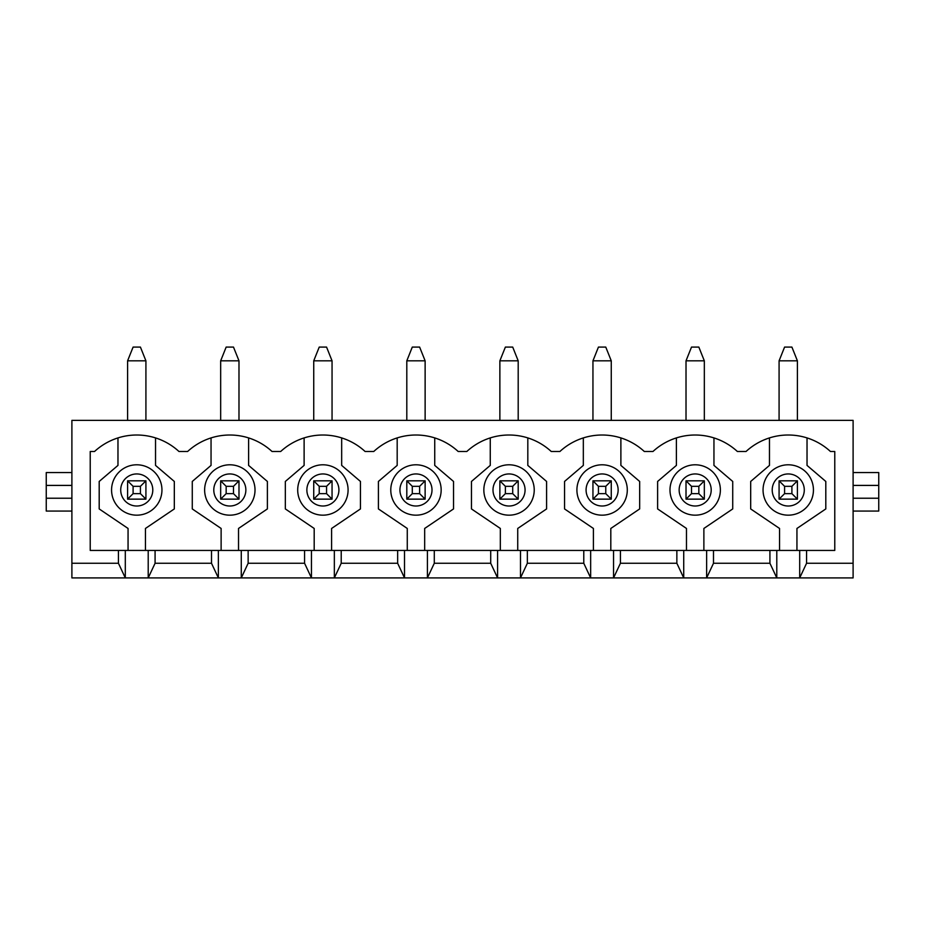 <?xml version="1.0" encoding="UTF-8"?>
<svg xmlns="http://www.w3.org/2000/svg" width="925" height="925" viewBox="0 0 925 925"><rect width="100%" height="100%" fill="white"/><g stroke="black" fill="none" stroke-linecap="round" stroke-linejoin="round"><path stroke-width="1.39" d="M71.896 563.267L71.896 420.366L853.104 420.366L853.104 563.267L806.565 563.267L799.697 577.917L71.896 577.917L71.896 563.267L118.435 563.267L125.303 577.917L125.303 550.444L118.435 550.444L118.435 563.267M118.435 550.444L90.222 550.444L90.222 451.504L94.535 451.504A62.287 62.287 0 0 1 178.976 451.504L187.613 451.504A62.287 62.287 0 0 1 272.043 451.504L280.68 451.504A62.287 62.287 0 0 1 365.109 451.504L373.746 451.504A62.287 62.287 0 0 1 458.187 451.504L466.813 451.504A62.287 62.287 0 0 1 551.254 451.504L559.891 451.504A62.287 62.287 0 0 1 644.32 451.504L652.957 451.504A62.287 62.287 0 0 1 737.387 451.504L746.024 451.504A62.287 62.287 0 0 1 830.465 451.504L834.778 451.504L834.778 550.444L125.303 550.444M218.369 550.444L218.369 577.917L211.501 563.267L155.076 563.267L148.208 577.917L148.208 550.444M155.076 550.444L155.076 563.267M211.501 550.444L211.501 563.267M311.447 550.444L311.447 577.917L304.579 563.267L248.143 563.267L241.275 577.917L241.275 550.444M248.143 550.444L248.143 563.267M304.579 550.444L304.579 563.267M404.514 550.444L404.514 577.917L397.646 563.267L341.221 563.267L334.341 577.917L334.341 550.444M341.221 550.444L341.221 563.267M397.646 550.444L397.646 563.267M497.581 550.444L497.581 577.917L490.712 563.267L434.288 563.267L427.419 577.917L427.419 550.444M434.288 550.444L434.288 563.267M490.712 550.444L490.712 563.267M590.659 550.444L590.659 577.917L583.779 563.267L527.354 563.267L520.486 577.917L520.486 550.444M527.354 550.444L527.354 563.267M583.779 550.444L583.779 563.267M683.725 550.444L683.725 577.917L676.857 563.267L620.421 563.267L613.553 577.917L613.553 550.444M620.421 550.444L620.421 563.267M676.857 550.444L676.857 563.267M776.792 550.444L776.792 577.917L769.924 563.267L713.499 563.267L706.631 577.917L706.631 550.444M713.499 550.444L713.499 563.267M769.924 550.444L769.924 563.267M853.104 563.267L853.104 577.917L799.697 577.917L799.697 550.444M806.565 550.444L806.565 563.267M769.461 437.918L769.461 465.402L750.684 481.451L750.684 508.935L779.544 528.452L779.544 550.444M796.945 550.444L796.945 528.452L825.805 508.935L825.805 481.451L807.028 465.402L807.028 437.918M763.056 489.984A25.195 25.195 0 0 1 800.842 468.166A25.195 25.195 0 0 1 800.842 511.803A25.195 25.195 0 0 1 763.056 489.984A25.195 25.195 0 0 1 800.842 468.166A25.195 25.195 0 0 1 800.842 511.803A25.195 25.195 0 0 1 763.056 489.984M676.395 437.918L676.395 465.402L657.617 481.451L657.617 508.935L686.477 528.452L686.477 550.444M703.879 550.444L703.879 528.452L732.727 508.935L732.727 481.451L713.95 465.402L713.95 437.918M669.989 489.984A25.195 25.195 0 0 1 707.775 468.166A25.195 25.195 0 0 1 707.775 511.803A25.195 25.195 0 0 1 669.989 489.984A25.195 25.195 0 0 1 707.775 468.166A25.195 25.195 0 0 1 707.775 511.803A25.195 25.195 0 0 1 669.989 489.984M583.328 437.918L583.328 465.402L564.551 481.451L564.551 508.935L593.399 528.452L593.399 550.444M610.812 550.444L610.812 528.452L639.661 508.935L639.661 481.451L620.883 465.402L620.883 437.918M576.911 489.984A25.195 25.195 0 0 1 614.697 468.166A25.195 25.195 0 0 1 614.697 511.803A25.195 25.195 0 0 1 576.911 489.984A25.195 25.195 0 0 1 614.697 468.166A25.195 25.195 0 0 1 614.697 511.803A25.195 25.195 0 0 1 576.911 489.984M490.262 437.918L490.262 465.402L471.472 481.451L471.472 508.935L500.333 528.452L500.333 550.444M517.734 550.444L517.734 528.452L546.594 508.935L546.594 481.451L527.817 465.402L527.817 437.918M483.844 489.984A25.195 25.195 0 0 1 521.631 468.166A25.195 25.195 0 0 1 521.631 511.803A25.195 25.195 0 0 1 483.844 489.984A25.195 25.195 0 0 1 521.631 468.166A25.195 25.195 0 0 1 521.631 511.803A25.195 25.195 0 0 1 483.844 489.984M397.183 437.918L397.183 465.402L378.406 481.451L378.406 508.935L407.266 528.452L407.266 550.444M424.667 550.444L424.667 528.452L453.528 508.935L453.528 481.451L434.738 465.402L434.738 437.918M390.778 489.984A25.195 25.195 0 0 1 428.564 468.166A25.195 25.195 0 0 1 428.564 511.803A25.195 25.195 0 0 1 390.778 489.984A25.195 25.195 0 0 1 428.564 468.166A25.195 25.195 0 0 1 428.564 511.803A25.195 25.195 0 0 1 390.778 489.984M304.117 437.918L304.117 465.402L285.339 481.451L285.339 508.935L314.188 528.452L314.188 550.444M331.601 550.444L331.601 528.452L360.449 508.935L360.449 481.451L341.672 465.402L341.672 437.918M297.7 489.984A25.195 25.195 0 0 1 335.486 468.166A25.195 25.195 0 0 1 335.486 511.803A25.195 25.195 0 0 1 297.7 489.984A25.195 25.195 0 0 1 335.486 468.166A25.195 25.195 0 0 1 335.486 511.803A25.195 25.195 0 0 1 297.7 489.984M211.05 437.918L211.05 465.402L192.273 481.451L192.273 508.935L221.121 528.452L221.121 550.444M238.523 550.444L238.523 528.452L267.383 508.935L267.383 481.451L248.605 465.402L248.605 437.918M204.633 489.984A25.195 25.195 0 0 1 242.419 468.166A25.195 25.195 0 0 1 242.419 511.803A25.195 25.195 0 0 1 204.633 489.984A25.195 25.195 0 0 1 242.419 468.166A25.195 25.195 0 0 1 242.419 511.803A25.195 25.195 0 0 1 204.633 489.984M117.972 437.918L117.972 465.402L99.195 481.451L99.195 508.935L128.055 528.452L128.055 550.444M145.456 550.444L145.456 528.452L174.316 508.935L174.316 481.451L155.539 465.402L155.539 437.918M111.567 489.984A25.195 25.195 0 0 1 149.353 468.166A25.195 25.195 0 0 1 149.353 511.803A25.195 25.195 0 0 1 111.567 489.984A25.195 25.195 0 0 1 149.353 468.166A25.195 25.195 0 0 1 149.353 511.803A25.195 25.195 0 0 1 111.567 489.984M853.104 511.062L878.75 511.062L878.75 498.228L853.104 498.228M878.75 498.228L878.75 485.405L853.104 485.405M878.75 485.405L878.75 472.571L853.104 472.571M71.896 498.228L46.25 498.228L46.25 511.062L71.896 511.062M71.896 485.405L46.25 485.405L46.25 472.571L71.896 472.571M46.25 498.228L46.25 485.405M784.585 486.319L784.585 493.649L791.904 493.649L791.904 486.319L784.585 486.319L779.081 480.827L797.408 480.827L797.408 499.142L779.081 499.142L779.081 480.827M797.408 360.819L779.081 360.819L784.585 347.083L791.904 347.083L797.408 360.819L797.408 420.366M779.081 360.819L779.081 420.366M791.904 486.319L797.408 480.827M797.408 499.142L791.904 493.649M779.081 499.142L784.585 493.649M133.096 486.319L133.096 493.649L140.415 493.649L140.415 486.319L133.096 486.319L127.592 480.827L145.919 480.827L145.919 499.142L127.592 499.142L127.592 480.827M145.919 360.819L127.592 360.819L133.096 347.083L140.415 347.083L145.919 360.819L145.919 420.366M127.592 360.819L127.592 420.366M140.415 486.319L145.919 480.827M145.919 499.142L140.415 493.649M127.592 499.142L133.096 493.649M226.162 486.319L226.162 493.649L233.493 493.649L233.493 486.319L226.162 486.319L220.67 480.827L238.985 480.827L238.985 499.142L220.67 499.142L220.67 480.827M238.985 360.819L220.67 360.819L226.162 347.083L233.493 347.083L238.985 360.819L238.985 420.366M220.67 360.819L220.67 420.366M233.493 486.319L238.985 480.827M238.985 499.142L233.493 493.649M220.67 499.142L226.162 493.649M319.229 486.319L319.229 493.649L326.56 493.649L326.56 486.319L319.229 486.319L313.737 480.827L332.052 480.827L332.052 499.142L313.737 499.142L313.737 480.827M332.052 360.819L313.737 360.819L319.229 347.083L326.56 347.083L332.052 360.819L332.052 420.366M313.737 360.819L313.737 420.366M326.56 486.319L332.052 480.827M332.052 499.142L326.56 493.649M313.737 499.142L319.229 493.649M412.296 486.319L412.296 493.649L419.626 493.649L419.626 486.319L412.296 486.319L406.803 480.827L425.13 480.827L425.13 499.142L406.803 499.142L406.803 480.827M425.13 360.819L406.803 360.819L412.296 347.083L419.626 347.083L425.13 360.819L425.13 420.366M406.803 360.819L406.803 420.366M419.626 486.319L425.13 480.827M425.13 499.142L419.626 493.649M406.803 499.142L412.296 493.649M505.374 486.319L505.374 493.649L512.704 493.649L512.704 486.319L505.374 486.319L499.87 480.827L518.197 480.827L518.197 499.142L499.87 499.142L499.87 480.827M518.197 360.819L499.87 360.819L505.374 347.083L512.704 347.083L518.197 360.819L518.197 420.366M499.87 360.819L499.87 420.366M512.704 486.319L518.197 480.827M518.197 499.142L512.704 493.649M499.87 499.142L505.374 493.649M691.507 486.319L691.507 493.649L698.837 493.649L698.837 486.319L691.507 486.319L686.015 480.827L704.33 480.827L704.33 499.142L686.015 499.142L686.015 480.827M704.33 360.819L686.015 360.819L691.507 347.083L698.837 347.083L704.33 360.819L704.33 420.366M686.015 360.819L686.015 420.366M698.837 486.319L704.33 480.827M704.33 499.142L698.837 493.649M686.015 499.142L691.507 493.649M598.44 486.319L598.44 493.649L605.771 493.649L605.771 486.319L598.44 486.319L592.948 480.827L611.263 480.827L611.263 499.142L592.948 499.142L592.948 480.827M611.263 360.819L592.948 360.819L598.44 347.083L605.771 347.083L611.263 360.819L611.263 420.366M592.948 360.819L592.948 420.366M605.771 486.319L611.263 480.827M611.263 499.142L605.771 493.649M592.948 499.142L598.44 493.649M772.213 489.984A16.026 16.026 0 0 1 796.263 476.097A16.026 16.026 0 0 1 796.263 503.859A16.026 16.026 0 0 1 772.213 489.984M679.147 489.984A16.026 16.026 0 0 1 703.185 476.097A16.026 16.026 0 0 1 703.185 503.859A16.026 16.026 0 0 1 679.147 489.984M586.08 489.984A16.026 16.026 0 0 1 610.118 476.097A16.026 16.026 0 0 1 610.118 503.859A16.026 16.026 0 0 1 586.08 489.984M493.002 489.984A16.026 16.026 0 0 1 517.052 476.097A16.026 16.026 0 0 1 517.052 503.859A16.026 16.026 0 0 1 493.002 489.984M399.935 489.984A16.026 16.026 0 0 1 423.985 476.097A16.026 16.026 0 0 1 423.985 503.859A16.026 16.026 0 0 1 399.935 489.984M306.869 489.984A16.026 16.026 0 0 1 330.907 476.097A16.026 16.026 0 0 1 330.907 503.859A16.026 16.026 0 0 1 306.869 489.984M213.791 489.984A16.026 16.026 0 0 1 237.841 476.097A16.026 16.026 0 0 1 237.841 503.859A16.026 16.026 0 0 1 213.791 489.984M120.724 489.984A16.026 16.026 0 0 1 144.774 476.097A16.026 16.026 0 0 1 144.774 503.859A16.026 16.026 0 0 1 120.724 489.984"/></g></svg>
